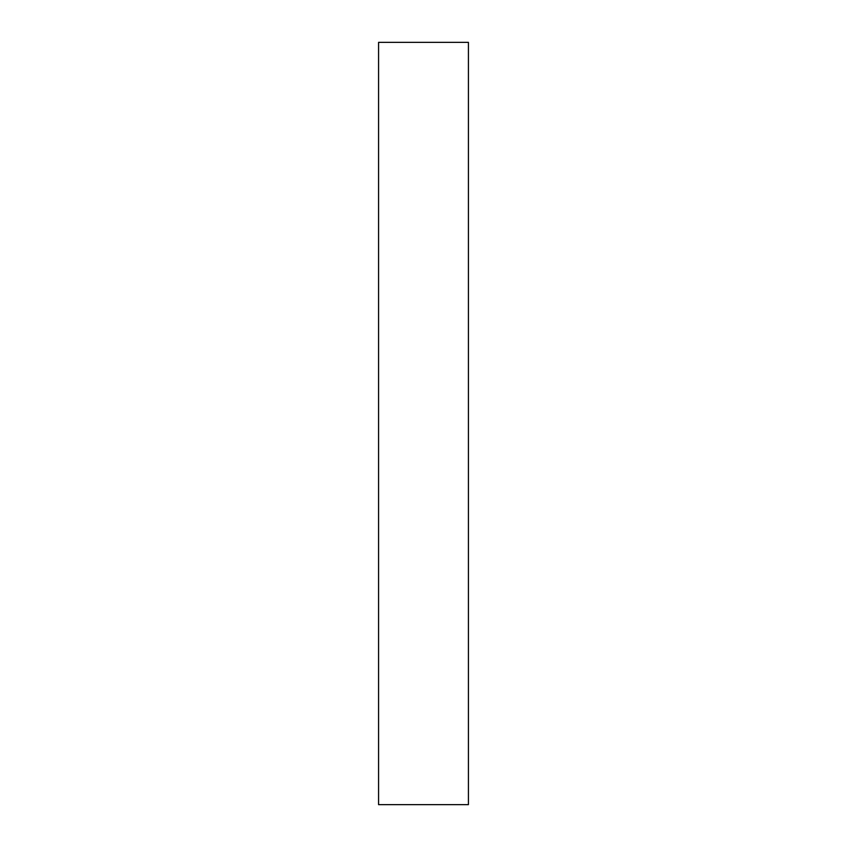 <?xml version="1.0" encoding="UTF-8"?>
<svg xmlns="http://www.w3.org/2000/svg" width="847" height="847" viewBox="0 0 847 847"><rect width="100%" height="100%" fill="white"/><g stroke="black" fill="none" stroke-linecap="round" stroke-linejoin="round"><path stroke-width="1.27" d="M468.423 804.65L378.577 804.65L468.423 804.65L468.423 42.35L378.577 42.35L378.577 804.65L378.577 42.35L468.423 42.35L468.423 804.65"/></g></svg>
